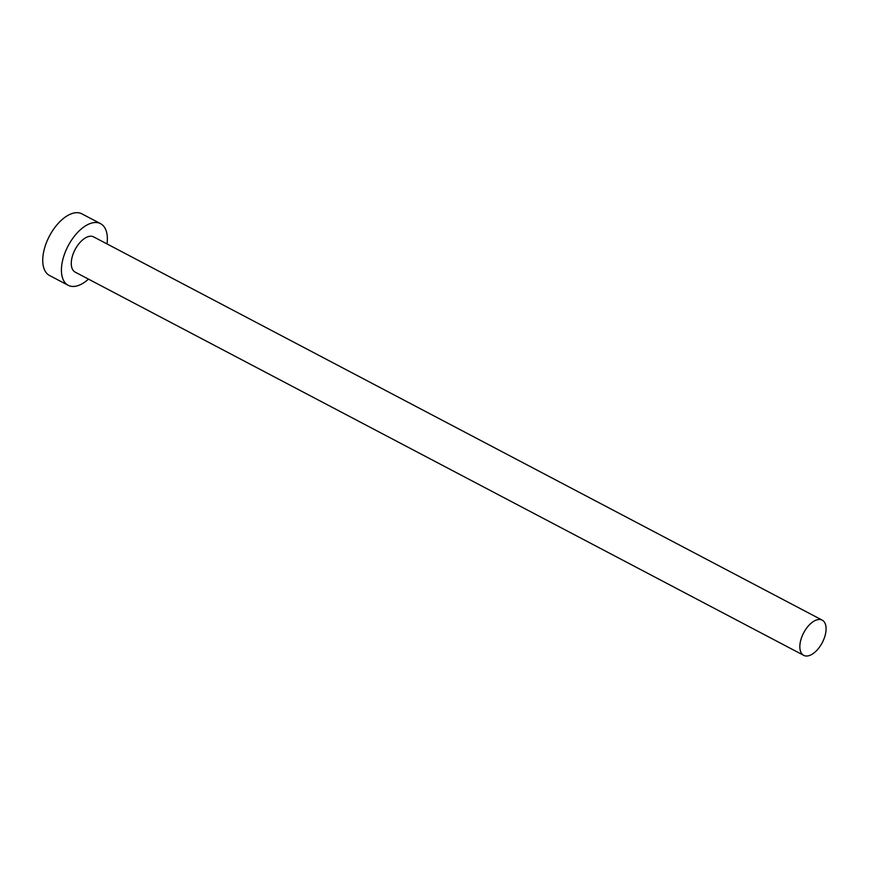 <?xml version="1.0" encoding="UTF-8"?>
<svg xmlns="http://www.w3.org/2000/svg" width="869" height="869" viewBox="0 0 869 869"><rect width="100%" height="100%" fill="white"/><g stroke="black" fill="none" stroke-linecap="round" stroke-linejoin="round"><path stroke-width="1.3" d="M800.371 641.822A19.889 10.515 117.7 0 0 803.706 655.356A19.889 10.515 117.7 0 0 825.55 633.675A19.889 10.515 117.7 0 0 822.226 620.14A19.889 10.515 117.7 0 0 800.371 641.822M822.226 620.14L93.646 236.889A19.889 10.515 117.7 0 0 71.801 258.56A19.889 10.515 117.7 0 0 75.125 272.095L803.706 655.356M107.006 243.917A34.814 18.39 117.7 0 0 100.598 223.681A34.814 18.39 117.7 0 0 62.362 261.612A34.814 18.39 117.7 0 0 68.184 285.293A34.814 18.39 117.7 0 0 88.486 279.123M100.598 223.681L81.914 213.861A34.814 18.39 117.7 0 0 43.678 251.782A34.814 18.39 117.7 0 0 49.5 275.473L68.184 285.293"/></g></svg>
